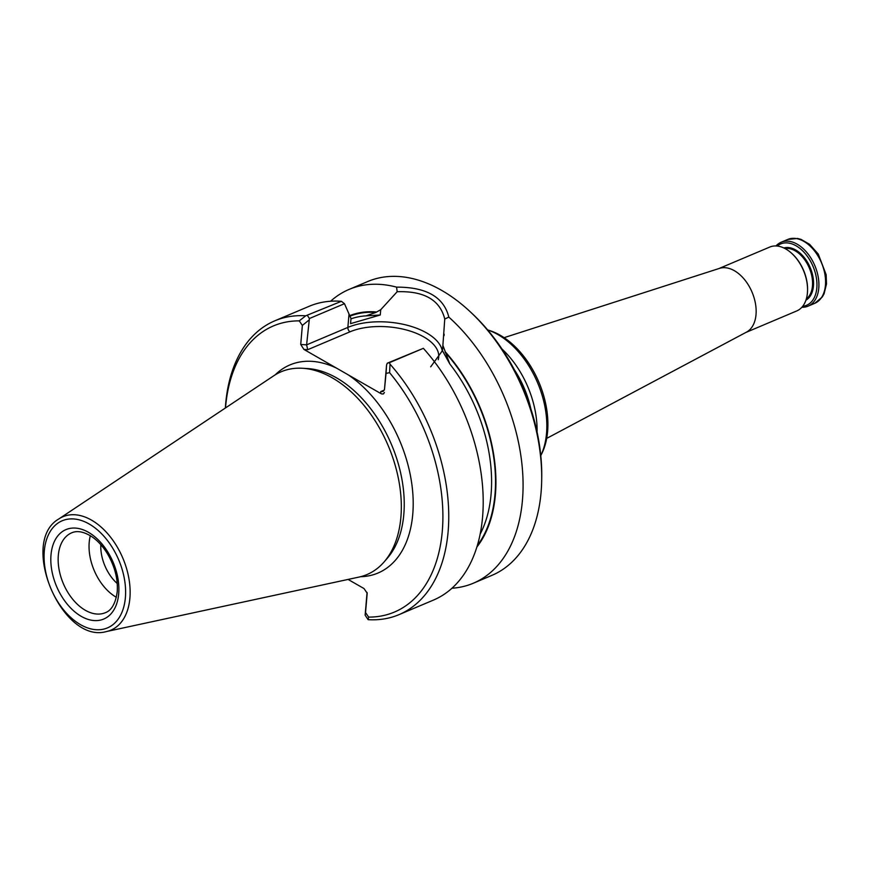 <?xml version="1.0" encoding="UTF-8"?>
<svg xmlns="http://www.w3.org/2000/svg" width="870" height="870" viewBox="0 0 870 870"><rect width="100%" height="100%" fill="white"/><g stroke="black" fill="none" stroke-linecap="round" stroke-linejoin="round"><path stroke-width="1.3" d="M537.073 432.02A78.017 49.416 -112.9 0 0 501.968 349M487.657 329.937L489.462 330.502A76.005 48.133 67.1 0 1 547.611 431.455A76.005 48.133 67.1 0 1 541.64 453.89L540.781 455.575A78.017 49.416 -112.9 0 0 546.534 433.314A78.017 49.416 -112.9 0 0 487.668 329.947M546.697 438.393L746.46 332.144A34.669 21.957 -112.9 0 0 756.019 314.614A34.669 21.957 -112.9 0 0 745.003 280.162A34.669 21.957 -112.9 0 0 719.49 268.373L504.1 337.669M801.879 307.251A34.669 21.957 -112.9 0 0 808.11 306.131A34.669 21.957 -112.9 0 0 818.79 288.068A34.669 21.957 -112.9 0 0 807.197 252.898A34.669 21.957 -112.9 0 0 781.097 242.262A34.669 21.957 -112.9 0 0 775.964 245.949M807.556 290.014A33.636 21.304 -112.9 0 0 807.567 289.699A33.636 21.304 -112.9 0 0 792.516 254.105A33.636 21.304 -112.9 0 0 792.276 253.877M745.905 332.438L796.746 310.938A34.669 21.957 -112.9 0 0 807.425 292.875A34.669 21.957 -112.9 0 0 807.556 290.352A34.669 21.957 -112.9 0 0 792.037 253.659A34.669 21.957 -112.9 0 0 769.732 247.069L718.903 268.558M802.705 306.273A33.288 21.087 -112.9 0 0 816.832 287.926A33.288 21.087 -112.9 0 0 803.771 251.974A33.288 21.087 -112.9 0 0 777.236 246.036M100.811 544.674A35.039 22.196 -112.9 0 0 117.232 583.509M90.328 535.702A43.337 27.448 -112.9 0 0 116.373 597.288M106.477 631.544L359.016 577.071A110.098 69.73 -112.9 0 0 384.17 561.857A110.098 69.73 -112.9 0 0 400.896 517.193A110.098 69.73 -112.9 0 0 302.303 368.26A110.098 69.73 -112.9 0 0 273.865 375.709L58.855 518.933C18.694 541.879 62.042 644.387 106.477 631.544A61.574 38.998 -112.9 0 0 129.902 598.06A61.574 38.998 -112.9 0 0 107.064 532.995A61.574 38.998 -112.9 0 0 58.855 518.933M384.409 392.446L383.507 393.892L381.876 393.969L380.734 393.49L380.777 391.576L383.039 391.489L384.475 389.532L386.574 364.976L387.291 363.192L389.488 362.649L390.021 364.149A159.504 101.029 -112.9 0 1 399.036 614.633A159.504 101.029 -112.9 0 1 368.119 619.668L368.63 617.102A155.338 98.386 -112.9 0 0 442.297 531.124A155.338 98.386 -112.9 0 0 389.586 372.675L386.041 373.404L384.475 389.532M303.891 349.414L307.73 349.686L306.599 344.857L300.726 344.455L303.891 349.414L336.527 368.13A112.991 71.568 -112.9 0 0 275.181 374.872M380.734 393.49L336.527 368.13M300.726 344.455L302.358 325.413L299.269 320.867A155.338 98.386 -112.9 0 0 225.515 407.921M367.173 593.177L364.008 588.555L348.087 579.431M367.173 593.514L365.541 612.556L368.63 617.102M389.586 372.675L390.021 364.149M307.523 315.636L309.415 318.529L344.476 303.695L341.388 301.314L305.718 315.799L299.269 320.867M305.718 315.799A159.504 101.029 -112.9 0 0 274.8 320.823A159.504 101.029 -112.9 0 0 225.363 408.019M386.041 373.404L386.574 364.976M309.415 318.529L306.599 344.857L347.869 327.414A3.469 2.197 67.1 0 0 350.034 331.796L307.73 349.686M308.698 320.312L302.358 325.413M368.119 619.668L365.128 615.155L367.075 592.459M365.128 615.155L365.541 612.556M399.036 614.633L433.488 600.072A159.504 101.029 -112.9 0 0 423.353 348.326L389.488 362.649M423.353 348.326L387.291 363.192M341.388 301.314A159.504 101.029 -112.9 0 0 309.241 306.262L274.8 320.823M449.801 363.943L442.884 345.357L442.438 350.643L449.801 363.943A131.761 83.455 -112.9 0 1 480.207 534.039M344.476 303.695L351.001 318.54L350.566 323.64L380.277 314.994L365.987 315.864A131.761 83.455 -112.9 0 0 350.98 318.844M380.277 314.994L380.734 309.709L375.764 312.471L365.987 315.864M430.683 366.846L442.438 350.643M476.934 546.947A135.122 85.575 -112.9 0 0 445.179 351.719M380.734 309.709L397.166 291.733C424.125 290.819 439.981 299.922 444.755 319.029L442.884 345.357M375.807 311.928A135.122 85.575 -112.9 0 0 349.696 315.636M451.965 588.24A159.504 101.029 -112.9 0 0 473.323 583.226A159.504 101.029 -112.9 0 0 522.457 500.13A159.504 101.029 -112.9 0 0 448.822 317.104C443.765 297.029 426.354 287.046 396.589 287.144L397.166 291.733M444.766 319.029L448.822 317.104M396.589 287.144A159.504 101.029 -112.9 0 0 349.087 289.416A159.504 101.029 -112.9 0 0 330.6 301.237M473.323 583.226L491.952 575.342A159.504 101.029 -112.9 0 0 541.086 492.246A159.504 101.029 -112.9 0 0 541.684 480.631A159.504 101.029 -112.9 0 0 470.311 311.841A159.504 101.029 -112.9 0 0 367.716 281.532L349.087 289.416M541.684 480.631L541.727 478.021A155.338 98.386 -112.9 0 0 472.214 313.624L470.311 311.841M530.841 408.791A75.799 48.013 -112.9 0 0 514.3 369.663M781.097 242.262L787.763 239.446A34.669 21.957 67.1 0 1 813.852 250.081A34.669 21.957 67.1 0 1 825.445 285.251A34.669 21.957 67.1 0 1 814.766 303.315L808.11 306.131M806.305 298.997A27.742 17.574 -112.9 0 0 812.471 285.915A27.742 17.574 -112.9 0 0 804.456 259.412A27.742 17.574 -112.9 0 0 784.957 248.526M805.924 300.193A28.427 18.009 -112.9 0 0 813.45 285.991A28.427 18.009 -112.9 0 0 804.587 257.955A28.427 18.009 -112.9 0 0 783.848 247.972M71.666 532.831A43.337 27.448 -112.9 0 0 63.26 583.444A43.337 27.448 -112.9 0 0 105.422 612.676C107.652 611.827 114.883 608.848 117.222 591.731C118.07 579.181 114.873 566.62 107.619 554.038C103.03 546.469 97.744 540.672 91.785 536.638C83.857 531.657 77.147 530.395 71.666 532.831M118.701 593.742A48.546 30.744 -112.9 0 0 71.025 528.231A48.546 30.744 -112.9 0 0 64.793 600.996A48.546 30.744 -112.9 0 0 118.701 593.742M125.389 597.581A58.149 36.823 -112.9 0 0 68.295 519.107A58.149 36.823 -112.9 0 0 60.824 606.27A58.149 36.823 -112.9 0 0 125.389 597.581M384.17 561.857L387.444 558.072A107.782 68.262 -112.9 0 0 403.821 514.344A107.782 68.262 -112.9 0 0 307.306 368.543L302.303 368.26M360.528 576.712A112.991 71.568 -112.9 0 0 412.761 514.192A112.991 71.568 -112.9 0 0 348.098 374.774M384.366 390.054L380.777 391.576M438.252 359.701A52.352 25.937 4.9 0 0 410.096 331.057A52.352 25.937 4.9 0 0 350.034 331.796M477.369 545.479A134.535 85.216 -112.9 0 0 445.135 352.263M442.308 351.154A55.821 27.655 4.9 0 0 406.355 325.043A55.821 27.655 4.9 0 0 347.869 327.414L349.011 314.07M375.764 312.471A134.535 85.216 -112.9 0 0 349.936 316.18M807.567 289.699L807.556 290.352M787.763 239.446L797.54 238.456L801.02 239.38L809.578 244.307L818.224 254.007L826.141 274.626L826.5 284.001L824.075 293.799L822.302 296.974L814.766 303.315M444.168 334.189L444.037 335.657"/></g></svg>

